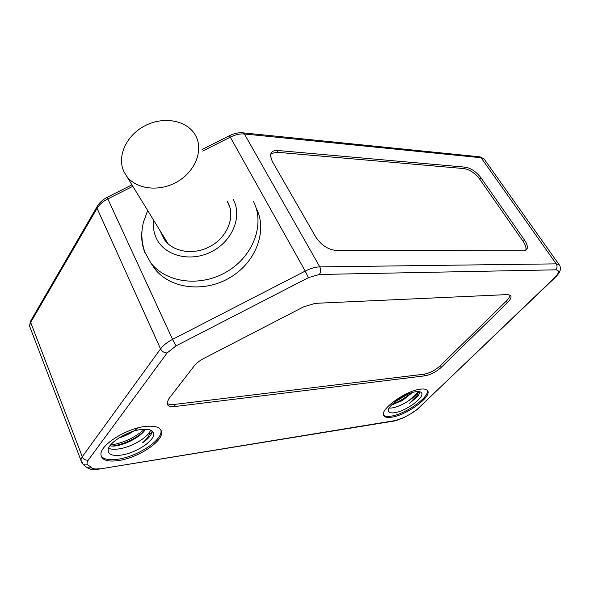 <?xml version="1.0" encoding="UTF-8"?>
<svg xmlns="http://www.w3.org/2000/svg" width="590" height="590" viewBox="0 0 590 590"><rect width="100%" height="100%" fill="white"/><g stroke="black" fill="none" stroke-linecap="round" stroke-linejoin="round"><path stroke-width="0.89" d="M481.027 177.863C476.314 171.801 471.122 168.239 465.458 167.184L277.964 150.509C273.141 150.236 270.655 152.036 270.508 155.908L272.256 161.35L315.827 237.106C321.262 245.175 328.055 249.629 336.204 250.462L523.529 250.846L525.963 250.226L527.224 248.419C527.711 246.214 526.804 243.419 524.495 240.034L481.027 177.863L479.773 179.272L523.138 241.421C525.439 244.798 526.346 247.594 525.852 249.806L525.624 250.418M151.143 263.295L154.602 268.553C169.832 288.849 204.59 293.178 230.565 277.256C256.694 261.569 267.749 229.731 256.023 207.709M425.08 375.8C430.774 374.709 436.202 371.855 441.372 367.238L507.312 302.84C510.689 299.425 511.766 296.932 510.542 295.361L507.606 294.58L315.2 303.341L303.607 306.859L203.875 358.41C199.641 360.638 196.433 363.13 194.243 365.889L168.725 398.914L166.977 403.088C167.294 405.876 170.067 407.012 175.296 406.481L425.08 375.8L424.122 374.185L174.382 404.43C170.871 404.829 168.401 404.386 166.977 403.103M391.664 417.182C406.436 415.316 432.116 396.627 427.632 390.779C426.644 389.223 424.232 388.685 420.39 389.171C405.883 390.61 379.569 409.622 383.736 415.449C384.709 417.255 387.35 417.838 391.664 417.182M118.73 460.539C137.831 457.84 162.383 441.91 161.631 432.544C161.166 427.359 155.598 425.346 144.934 426.511C126.459 428.591 101.06 444.469 100.92 453.917C101.023 459.927 106.967 462.132 118.73 460.539M509.959 294.948C509.974 296.615 508.728 298.695 506.22 301.195L440.406 365.638C435.243 370.255 429.815 373.109 424.122 374.185M427.271 390.307C430.095 396.768 405.293 414.342 391.082 416.142C387.357 416.71 384.857 416.341 383.581 415.036M416.09 391.708C405.183 392.815 385.528 407.048 388.692 411.429C389.422 412.764 391.384 413.199 394.577 412.727C405.632 411.377 424.933 397.336 421.592 392.94C420.854 391.745 419.018 391.332 416.09 391.708M418.421 391.576C415.522 397.63 400.536 406.864 391.893 407.963L389.186 408.125M416.57 396.244L409.578 403.258L418.207 395.986L420.11 391.856M408.641 400.831L417.926 392.416M394.872 401.93L407.727 394.238M412.299 392.564L402.823 400.182L391.332 405.219M418.723 391.598L416.931 395.676L418.207 395.986M416.931 395.676L409.578 403.258M411.09 392.947C405.256 397.933 398.995 401.694 392.298 404.224M137.957 427.912C132.499 432.433 126.135 435.789 118.856 437.979M145.56 429.24C139.896 438.577 118.192 448.024 109.991 445.767M150.295 430.022L149.69 433.495L151.409 433.879L152.087 431.01M131.069 432.042L121.275 436.519M142.979 432.374C134.557 439.026 125.272 443.437 115.116 445.612L112.513 446.047M150.575 430.132C148.238 437.352 131.614 447.183 118.856 448.909C114.46 449.55 111.023 449.351 108.553 448.312M110.677 444.882L114.585 444.314C125.965 441.807 135.936 436.784 144.498 429.24M140.973 429.535C127.057 431.143 108.11 443.053 108.095 450.141C108.213 454.573 112.638 456.218 121.356 455.074C135.619 453.12 154.093 441.18 153.607 434.137C153.282 430.169 149.071 428.635 140.973 429.535M160.871 429.881L161.048 431.209C161.815 440.59 137.278 456.513 118.192 459.19C109.194 460.51 103.464 459.389 101.015 455.834M144.646 440.892L142.544 442.758C147.028 439.668 149.978 436.711 151.409 433.879M149.69 433.495C148.842 436.416 146.468 439.498 142.544 442.758M160.222 230.948L164.477 239.776C173.099 251.937 193.269 255.293 209.148 246.908C227.519 237.947 236.096 215.881 227.371 201.559L229.702 207.016M124.011 171.801C116.54 156.387 126.466 135.198 144.948 125.751C163.327 116.097 186.484 120.058 195.113 134.749L195.681 135.752C203.58 150.118 195.438 171.277 177.398 181.676C159.462 192.244 135.988 189.39 126.408 175.835L124.011 171.801M270.876 153.68L276.747 152.235L464.219 168.607C469.883 169.655 475.068 173.209 479.773 179.272M31.779 319.057L30.451 321.336L30.673 322.398L29.515 325.99L30.909 329.611M107.424 197.193L107.823 198.904C102.881 201.463 99.297 204.59 97.062 208.285L30.673 322.398L82.276 456.697C83.507 459.19 85.484 460.355 88.198 460.207C86.723 462.287 86.664 463.873 88.021 464.964L83.352 464.75L87.357 467.752L91.988 467.966L88.021 464.964M88.198 460.207L167.103 352.945C164.227 352.894 162.044 351.544 160.554 348.889L97.062 208.285L96.767 207.201L98.073 205.003M241.413 132.728L243.434 132.89L244.385 133.982C240.064 133.613 235.44 134.631 230.52 137.05L202.709 151.07M132.831 186.3L107.823 198.904L172.546 339.375L305.222 271.076C310.532 268.398 315.392 267.005 319.787 266.887L556.215 263.863L559.069 264.615L559.63 265.33M81.413 462.405L80.793 459.949L82.276 456.697L160.554 348.889C163.194 345.356 167.191 342.185 172.546 339.375L176.1 345.836L308.445 277.647L305.222 271.076L229.466 135.685M484.899 160.052L484.102 158.939L481.079 157.737L244.385 133.982L319.787 266.887C321.056 269.623 320.901 272.152 319.345 274.475L308.445 277.647M319.345 274.475L555.736 269.829C557.292 268 557.447 266.009 556.215 263.863L481.079 157.737L480.105 156.852L478.114 156.645M555.736 269.829C559.645 270.25 559.305 272.846 554.718 277.632L555.699 276.99C560.596 271.968 561.724 267.845 559.069 264.615L484.102 158.939L480.105 156.852L243.434 132.89C239.046 132.344 234.451 133.244 229.65 135.589L202.075 149.491M555.087 277.573L417.388 409.195L554.718 277.632M417.388 409.195L410.765 413.811L403.132 417.956L395.58 420.788M403.236 417.904L410.765 413.811M403.213 417.794L394.378 420.98L98.788 469.131M87.357 467.752C89.732 469.456 93.176 469.972 97.697 469.316L396.104 420.412M99.245 468.696C95.846 469.22 93.427 468.976 91.988 467.966M167.103 352.945L176.1 345.836M440.406 365.638L441.372 367.238M507.312 302.84L506.22 301.195M174.382 404.43L175.296 406.481M145.088 253.073C142.124 245.853 141.106 238.242 142.05 230.225M233.175 199.398L233.566 200.15C242.372 217.127 232.106 241.612 211.117 251.915C190.245 262.476 164.514 255.839 156.431 238.39L156.07 237.615C153.702 232.195 152.913 226.427 153.702 220.321M253.376 201.323C265.102 223.536 253.811 255.61 227.364 271.415C201.079 287.455 165.997 283.097 150.657 262.668L144.956 252.358C142.168 244.562 141.268 236.561 142.256 228.352L143.259 222.777L147.662 210.475M464.219 168.607L465.458 167.184M277.964 150.509L276.747 152.235M523.138 241.421L524.495 240.034M83.352 464.75L80.793 459.949L29.515 325.99L30.451 321.336L96.767 207.201C98.832 203.211 102.299 199.914 107.174 197.318L131.931 184.84M410.78 413.929L417.779 409.084M402.823 400.19C401.303 400.182 400.765 400.492 401.222 401.126M161.048 431.209L161.631 432.544M152.375 431.268L153.607 434.137M154.602 268.553L150.657 262.668M168.047 243.7L126.408 175.835M525.852 249.806L527.224 248.419"/></g></svg>
